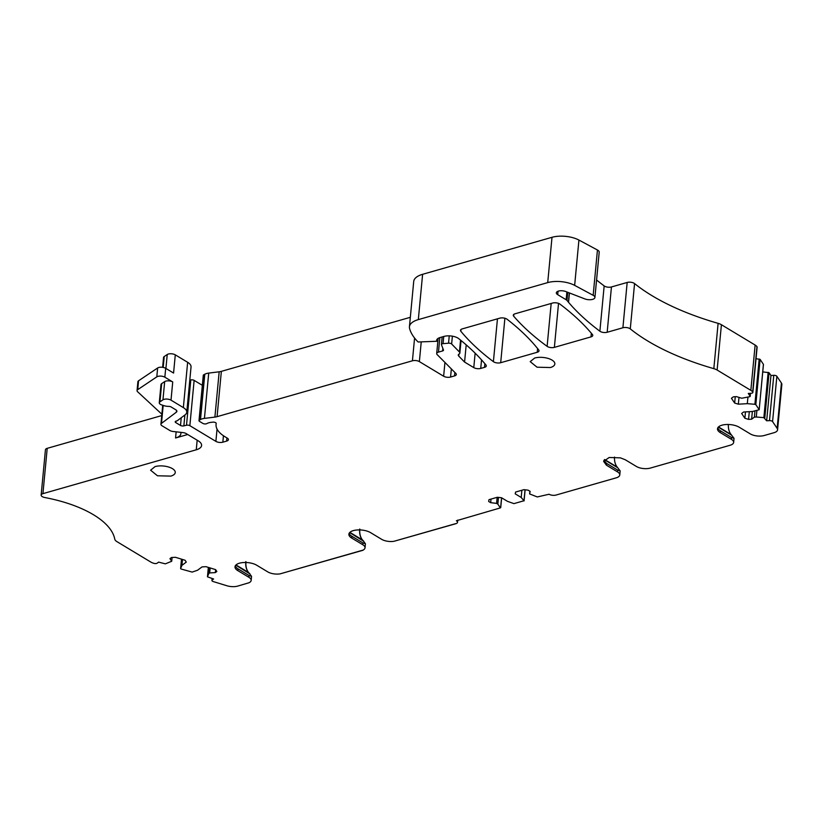 <?xml version="1.0" encoding="UTF-8"?>
<svg xmlns="http://www.w3.org/2000/svg" width="823" height="823" viewBox="0 0 823 823"><rect width="100%" height="100%" fill="white"/><g stroke="black" fill="none" stroke-linecap="round" stroke-linejoin="round"><path stroke-width="1.23" d="M208.353 567.397L207.458 576.83L213.589 578.991L212.211 580.03A2.479 1.07 -174.6 0 0 211.923 580.462A2.479 1.07 -174.6 0 0 213.239 581.563L226.86 585.739A9.907 4.29 5.4 0 0 234.473 586.624A9.907 4.29 5.4 0 0 237.765 586.079L248.988 582.756A9.907 4.29 -174.6 0 0 251.159 580.4A9.907 4.29 -174.6 0 0 248.896 577.293L237.826 570.627A12.324 5.339 -174.6 0 1 235.008 566.769A12.324 5.339 -174.6 0 1 243.341 562.541A12.324 5.339 -174.6 0 1 256.714 565.226L267.784 571.892A9.907 4.29 -174.6 0 0 280.036 573.878L362.861 550.186A9.907 4.29 -174.6 0 0 365.031 547.83A9.907 4.29 -174.6 0 0 362.768 544.723L351.699 538.057A12.324 5.339 -174.6 0 1 348.88 534.199A12.324 5.339 -174.6 0 1 357.213 529.971A12.324 5.339 -174.6 0 1 370.597 532.656L381.656 539.322A9.907 4.29 -174.6 0 0 393.919 541.308L455.736 523.737A4.948 2.15 -174.6 0 0 457.516 522.307A4.948 2.15 -174.6 0 0 456.384 520.753L500.363 507.894L497.843 504.129L498.481 497.401M207.468 576.779L208.754 573.61L209.32 567.695M210.153 567.952L209.68 572.921L208.754 573.61M180.618 568.59L181.502 559.156L180.618 568.59L181.142 569.032L192.191 572.088L197.633 570.195L202.005 566.913L205.997 566.677L215.605 569.619L216.84 571.46L215.348 572.592L215.626 569.65M180.628 568.539L181.924 565.37L182.48 559.455M181.924 565.37L186.286 562.088L185.052 560.247L175.453 557.294L171.451 557.531L169.96 558.663L171.709 561.265L172.069 557.5M171.709 561.265L165.351 563.848L158.602 562.119L157.214 563.148A2.479 1.07 -174.6 0 1 153.891 563.344L153.706 563.292A9.907 4.29 5.4 0 1 150.722 562.006L117 541.678A9.907 4.29 -174.6 0 1 114.757 539.116A94.079 40.8 -174.6 0 0 78.874 507.452A94.079 40.8 -174.6 0 0 44.843 497.534A4.948 2.15 -174.6 0 1 41.15 495.076A4.948 2.15 -174.6 0 1 42.93 493.646L196.265 449.79A14.855 6.44 -174.6 0 0 201.594 445.49A14.855 6.44 -174.6 0 0 198.199 440.83L186.224 433.618A4.948 2.15 -174.6 0 0 182.829 432.579L173.19 431.499A4.948 2.15 -174.6 0 1 169.805 430.47L162.049 425.789A4.948 2.15 -174.6 0 1 160.917 424.246A4.948 2.15 -174.6 0 1 161.483 423.372L176.338 412.2A4.948 2.15 -174.6 0 0 176.904 411.325A4.948 2.15 -174.6 0 0 175.772 409.772L171.081 406.943A2.479 1.07 -174.6 0 0 168.766 406.397A7.428 3.22 -174.6 0 1 163.787 405.616L161.709 404.926A4.948 2.15 -174.6 0 1 159.271 402.797A4.948 2.15 -174.6 0 1 159.94 401.85L162.954 399.824A4.948 2.15 -174.6 0 1 171.009 400.153L183.354 407.601L187.644 362.295L175.289 354.847A4.948 2.15 -174.6 0 0 167.234 354.518L164.219 356.534A4.948 2.15 -174.6 0 0 163.551 357.491L162.625 367.325M161.74 415.584L47.209 448.34A4.948 2.15 -174.6 0 0 45.43 449.769L41.15 495.076M187.716 434.513L175.566 437.99A14.855 6.44 5.4 0 0 180.895 433.69A14.855 6.44 5.4 0 0 180.71 432.342M165.69 368.313L164.847 377.191A4.948 2.15 5.4 0 0 156.792 376.862L157.635 367.984A4.948 2.15 5.4 0 1 165.69 368.313L173.571 373.056L175.289 354.847M164.847 377.191L172.727 381.944A4.948 2.15 -174.6 0 0 164.672 381.615L161.658 383.631A4.948 2.15 -174.6 0 0 160.989 384.578L159.271 402.797M175.916 421.16L175.772 422.6A2.479 1.07 -174.6 0 1 175.206 421.818A2.479 1.07 -174.6 0 1 176.101 421.109L176.822 420.903A2.479 1.07 -174.6 0 0 177.429 420.615L185.062 414.874A14.855 6.44 -174.6 0 0 186.759 412.251L191.039 366.945A14.855 6.44 -174.6 0 0 187.644 362.295M186.759 412.251A14.855 6.44 -174.6 0 0 183.354 407.601M175.772 422.6L180.504 425.45A2.479 1.07 -174.6 0 0 183.858 425.882L186.502 425.244L190.782 379.938L189.794 380.175M202.335 385.318L194.135 380.38A2.479 1.07 -174.6 0 0 190.782 379.938M194.135 380.38L189.856 425.686A2.479 1.07 -174.6 0 0 186.502 425.244M189.856 425.686L215.883 441.375A4.948 2.15 -174.6 0 0 222.838 442.188L226.623 441.097A4.948 2.15 -174.6 0 0 228.403 439.667A4.948 2.15 -174.6 0 0 227.271 438.114L225.132 436.828A39.607 17.18 -174.6 0 1 216.068 424.411A39.607 17.18 -174.6 0 1 216.202 423.506A2.479 1.07 -174.6 0 0 216.212 423.454A2.479 1.07 -174.6 0 0 212.776 422.158L211.182 422.333A9.907 4.29 -174.6 0 0 206.82 423.608A2.479 1.07 -174.6 0 1 202.859 423.403L199.567 421.417A2.479 1.07 -174.6 0 1 199.001 420.635A2.479 1.07 -174.6 0 1 199.444 420.1L200.503 419.524L204.793 374.218L203.734 374.794A2.479 1.07 -174.6 0 0 203.281 375.329L199.001 420.635M208.723 373.097L204.433 418.403L214.896 417.096L219.175 371.79L208.723 373.097A9.907 4.29 -174.6 0 0 204.793 374.218M204.433 418.403A9.907 4.29 -174.6 0 0 200.503 419.524M214.896 417.096A9.907 4.29 -174.6 0 0 217.077 416.664L412.426 360.793L414.576 338.037M219.175 371.79A9.907 4.29 -174.6 0 0 221.356 371.358L410.327 317.308M421.242 341.864L419.37 361.606A4.948 2.15 -174.6 0 0 412.426 360.793M419.37 361.606L443.638 376.234A4.948 2.15 -174.6 0 0 450.582 377.047L454.533 375.916A4.948 2.15 5.4 0 1 454.533 375.916A4.948 2.15 5.4 0 0 456.312 374.486A4.948 2.15 5.4 0 0 455.849 373.447L437.147 354.579A4.948 2.15 5.4 0 1 436.694 353.551A4.948 2.15 5.4 0 1 438.464 352.11L439.842 337.605M460.551 340.115L459.429 351.997L451.642 344.004A2.479 1.07 5.4 0 0 448.556 343.201L443.052 343.654A2.479 1.07 5.4 0 0 441.437 344.508A2.479 1.07 5.4 0 0 441.467 344.734L443.463 349.981A2.479 1.07 5.4 0 1 443.494 350.207A2.479 1.07 5.4 0 1 442.609 350.927L438.464 352.11M459.429 351.997A4.948 2.15 5.4 0 1 459.872 353.016A4.948 2.15 5.4 0 1 458.853 354.168A4.948 2.15 5.4 0 0 458.288 355.042A4.948 2.15 5.4 0 0 458.73 356.071L464.573 362.069L473.781 367.614A4.948 2.15 5.4 0 0 480.725 368.426L484.521 367.346A4.948 2.15 5.4 0 0 486.3 365.906A4.948 2.15 5.4 0 0 485.971 365.021A346.596 150.3 5.4 0 0 458.709 338.634A9.907 4.29 5.4 0 0 443.967 336.422L440.171 337.512A9.907 4.29 5.4 0 0 436.622 340.372A9.907 4.29 5.4 0 0 436.746 341.278L436.91 339.518M466.199 344.878L464.573 362.069M436.746 341.278L418.115 341.987A94.079 40.8 5.4 0 1 409.587 328.521A24.762 10.74 5.4 0 1 409.432 326.782A24.762 10.74 5.4 0 1 418.321 319.612L422.611 274.306A24.762 10.74 5.4 0 0 413.712 281.476L409.432 326.782M422.611 274.306L552.007 237.302L547.717 282.608L418.321 319.612M547.717 282.608A19.803 8.59 5.4 0 1 574.649 285.365L578.929 240.059A19.803 8.59 5.4 0 0 552.007 237.302M578.929 240.059L597.447 250.007L593.167 295.313L574.649 285.365M593.167 295.313A6.44 2.788 5.4 0 1 594.916 297.494A6.44 2.788 5.4 0 1 591.336 299.623A6.44 2.788 5.4 0 1 584.803 298.893L565.679 291.517A5.946 2.572 5.4 0 0 559.65 290.838A5.946 2.572 5.4 0 0 556.348 292.803A5.946 2.572 5.4 0 0 557.706 294.665L566.162 299.757A4.948 2.15 5.4 0 1 566.975 300.426L567.736 292.309M597.447 250.007A6.44 2.788 5.4 0 1 599.206 252.188L594.916 297.494M607.168 332.266L611.448 286.96L627.177 282.454A4.948 2.15 -174.6 0 1 634.564 283.575L630.284 328.881A4.948 2.15 -174.6 0 0 622.898 327.76L607.168 332.266A4.948 2.15 5.4 0 1 599.874 331.216A346.596 150.3 5.4 0 1 568.549 302.329A9.907 4.29 5.4 0 1 568.436 302.185L569.31 292.916M611.448 286.96A4.948 2.15 5.4 0 1 604.164 285.91A346.596 150.3 5.4 0 1 596.572 279.985M630.284 328.881A198.055 85.89 -174.6 0 0 652.042 343.51A198.055 85.89 5.4 0 0 713.829 368.653L718.109 323.346A198.055 85.89 5.4 0 1 656.322 298.204A198.055 85.89 -174.6 0 1 634.564 283.575M721.411 324.725L717.121 370.031L750.843 390.359L755.133 345.053L721.411 324.725A9.907 4.29 -174.6 0 0 718.109 323.346M717.121 370.031A9.907 4.29 -174.6 0 0 713.829 368.653M750.843 390.359A9.907 4.29 5.4 0 1 752.685 391.974L756.965 346.668A9.907 4.29 5.4 0 0 755.133 345.053M747.932 397.128L747.315 403.661L738.354 404.186L734.651 403.054L731.441 398.281L733.396 396.809L736.462 396.624L741.708 398.239L749.784 396.696L750.165 396.244L748.282 393.456L751.111 393.291A2.479 1.07 -174.6 0 0 752.85 392.437A2.479 1.07 -174.6 0 0 752.736 392.067M752.85 392.437L757.129 347.131A2.479 1.07 -174.6 0 0 757.026 346.761M738.354 404.186L738.992 397.406M756.039 358.725L760.102 359.363L763.456 364.435L759.176 409.741L763.415 364.28M747.315 403.661L754.897 404.288L759.176 358.982M760.102 359.363L755.823 404.669L754.897 404.288M755.823 404.669L759.135 409.587M749.3 411.665L748.57 419.38L744.866 418.249L741.657 413.465L743.611 412.004L752.561 411.479L759.176 409.741M756.903 410.471L756.286 417.014L754.393 417.117L754.979 410.914M762.756 371.883L769.073 372.706L770.956 375.494L766.666 420.8L763.867 417.642L768.147 372.335M756.286 417.014L763.867 417.642M776.861 376.276L772.581 421.582L777.138 428.351L781.418 383.045L776.861 376.276A2.479 1.07 -174.6 0 0 773.774 375.329L770.956 375.494M772.581 421.582A2.479 1.07 -174.6 0 0 769.495 420.635L766.666 420.8M777.138 428.351A9.907 4.29 5.4 0 1 777.57 429.843A9.907 4.29 5.4 0 1 776.387 431.622A9.907 4.29 5.4 0 1 774.011 432.703L764.166 435.521A9.907 4.29 -174.6 0 1 750.278 433.896L739.208 427.219A12.324 5.339 -174.6 0 0 725.835 424.545A12.324 5.339 -174.6 0 0 717.502 428.762A12.324 5.339 -174.6 0 0 720.32 432.631L731.38 439.297A9.907 4.29 -174.6 0 1 733.653 442.404A9.907 4.29 -174.6 0 1 730.094 445.264L650.293 468.092A9.907 4.29 -174.6 0 1 636.395 466.466L625.336 459.79L620.419 457.855L609.205 457.485L603.619 461.333L606.438 465.201L617.507 471.867A9.907 4.29 -174.6 0 1 619.77 474.974A9.907 4.29 -174.6 0 1 616.221 477.834L556.029 495.055A4.948 2.15 5.4 0 1 549.085 494.242L537.285 496.948L529.611 493.923L529.868 491.218M781.418 383.045A9.907 4.29 5.4 0 1 781.85 384.536L777.57 429.843M529.611 493.923L530.156 491.393L528.109 490.158L523.942 489.664L515.589 492.051L515.208 493.851L521.196 497.452L521.875 490.261M521.196 497.452L523.994 500.744L525.033 489.798M491.022 499.077L490.683 502.678L488.636 501.444L489.016 499.654L497.37 497.267L501.536 497.75L507.524 501.361L513.933 503.625L523.994 500.744M490.683 502.678L496.588 503.378L497.154 497.329M496.588 503.378L497.843 504.129M500.693 362.717A4.948 2.15 5.4 0 1 500.682 362.717A4.948 2.15 5.4 0 1 493.399 361.667A346.596 150.3 5.4 0 1 460.808 331.216A4.948 2.15 5.4 0 1 460.489 330.332A4.948 2.15 5.4 0 1 462.259 328.891L499.746 318.172A4.948 2.15 5.4 0 1 507.081 319.252A346.596 150.3 5.4 0 1 538.736 349.981A4.948 2.15 5.4 0 1 539.024 350.824A4.948 2.15 5.4 0 1 537.265 352.254A4.948 2.15 5.4 0 1 537.244 352.265L500.693 362.717L504.89 318.254M559.907 304.099A346.596 150.3 5.4 0 1 592.447 334.57A4.948 2.15 5.4 0 1 592.766 335.455A4.948 2.15 5.4 0 1 591.007 336.885A4.948 2.15 5.4 0 1 590.996 336.885L554.373 347.368A4.948 2.15 5.4 0 1 554.352 347.368A4.948 2.15 5.4 0 1 547.12 346.349A346.596 150.3 5.4 0 1 513.645 316.145A4.948 2.15 5.4 0 1 513.285 315.219A4.948 2.15 5.4 0 1 515.064 313.789L552.614 303.049A4.948 2.15 5.4 0 1 559.907 304.099M235.265 565.895A12.324 5.339 -174.6 0 0 237.991 568.847L249.06 575.524L251.54 576.337L249.153 573.199A20.297 13.579 121.1 0 1 248.495 572.469A20.297 13.579 121.1 0 1 245.748 562.49M349.137 533.325A12.324 5.339 -174.6 0 0 351.874 536.277L362.933 542.954L365.422 543.766L363.036 540.629A20.297 13.579 121.1 0 1 362.367 539.898A20.297 13.579 121.1 0 1 359.63 529.919M603.876 460.469L606.613 463.421L617.672 470.087L620.161 470.91L617.229 467.114A20.297 13.579 121.1 0 1 614.503 457.063M717.749 427.898A12.324 5.339 -174.6 0 0 720.485 430.851L731.554 437.517L734.034 438.34L731.112 434.544A20.297 13.579 121.1 0 1 728.376 424.493M754.393 417.117L751.636 419.205L752.356 411.49M748.57 419.38L751.636 419.205M744.866 418.249L745.463 411.891M734.651 403.054L735.258 396.696M568.436 302.185A346.596 150.3 5.4 0 1 566.975 300.426M162.985 405.348A4.948 2.15 -174.6 0 0 162.635 406.027L160.917 424.246M209.68 572.921L215.348 572.592M534.641 358.046L530.197 361.626L537.049 367.202L550.402 367.542A12.376 5.37 -174.6 0 0 554.846 363.961A12.376 5.37 -174.6 0 0 547.995 358.386A12.376 5.37 -174.6 0 0 534.641 358.046M155.053 466.61L150.609 470.2L157.46 475.776L170.814 476.116A12.376 5.37 -174.6 0 0 175.258 472.525A12.376 5.37 -174.6 0 0 168.406 466.95A12.376 5.37 -174.6 0 0 155.053 466.61M156.792 376.862L137.719 389.66L138.562 380.782A4.948 2.15 5.4 0 0 137.894 381.728L137.05 390.606A4.948 2.15 5.4 0 1 137.719 389.66M161.864 414.216L137.595 391.727A4.948 2.15 5.4 0 1 137.05 390.606M157.635 367.984L138.562 380.782M399.227 539.785L455.613 523.665L399.227 539.785M362.994 550.268L280.036 573.878L363.005 550.124M349.672 532.574L363.828 541.369L362.49 539.97C360.33 537.244 359.435 533.633 359.816 529.127M363.159 540.711L362.367 539.898C360.196 537.172 359.312 533.551 359.692 529.055M235.79 565.144L249.955 573.94L248.618 572.541C246.447 569.814 245.563 566.203 245.943 561.708M249.287 573.281L248.495 572.469C246.324 569.742 245.429 566.121 245.82 561.625M501.567 497.771L500.651 507.421M212.344 578.61L212.211 580.03M47.209 448.34L42.93 493.646M196.265 449.79L197.17 440.212M176.143 431.828L175.566 437.99M164.219 356.534L163.191 367.418M165.917 368.447L167.234 354.518M172.727 381.944L171.009 400.153M180.504 425.45L181.235 417.755M184.887 415.008L183.858 425.882M215.883 441.375L217.046 429.081M223.445 435.737L222.838 442.188M226.623 441.097L226.932 437.908M203.734 374.794L199.444 420.1M221.356 371.358L217.077 416.664M443.638 376.234L444.945 362.439M451.354 368.91L450.582 377.047M454.862 372.449L454.533 375.916M442.846 348.366L442.609 350.927M458.73 356.071L458.915 354.137M475.138 353.17L473.781 367.614M480.725 368.426L481.537 359.867M484.87 363.694L484.521 367.346M568.549 302.329L569.434 292.957M599.874 331.216L604.164 285.91M622.898 327.76L627.177 282.454M752.685 391.974L756.965 346.668M750.165 396.244L750.432 393.332M769.073 372.706L764.793 418.012M769.495 420.635L773.774 375.329M493.399 361.667L497.452 318.83M537.594 348.551L537.244 352.265M460.808 331.216L460.973 329.519M513.645 316.145L513.809 314.386M547.12 346.349L551.173 303.461M554.373 347.368L558.529 303.378M591.336 333.233L590.996 336.885M237.826 570.627L237.991 568.847M249.06 575.524L248.896 577.293M351.699 538.057L351.874 536.277M362.933 542.954L362.768 544.723M617.672 470.087L617.507 471.867M606.438 465.201L606.613 463.421M731.554 437.517L731.38 439.297M720.32 432.631L720.485 430.851M566.162 299.757L566.893 291.98M557.706 294.665L558.025 291.229M451.642 344.004L452.372 336.175M448.556 343.201L449.245 335.856M443.052 343.654L443.731 336.494M164.672 381.615L162.954 399.824M161.658 383.631L159.94 401.85M176.513 410.358L176.338 412.2M163.18 405.42L161.483 423.372M604.617 459.512L617.229 467.114M604.411 459.718L617.867 467.824M718.489 426.942L731.112 434.544M718.284 427.147L731.74 435.254M349.878 532.368L362.49 539.97M235.995 564.938L248.618 572.541M501.649 497.822L500.723 507.606M212.108 578.538L211.923 580.462M208.342 567.397L207.458 576.83M216.182 423.217L216.068 424.411M436.694 353.551L438.124 338.376M459.872 353.016L461.055 340.527M750.494 393.322L750.206 396.388M525.115 489.808L524.066 500.929M457.732 520.085L457.516 522.307M620.161 470.91L619.77 474.974M734.034 438.34L733.653 442.404M441.437 344.508L442.146 336.946M365.422 543.766L365.031 547.83M251.54 576.337L251.159 580.4"/></g></svg>
